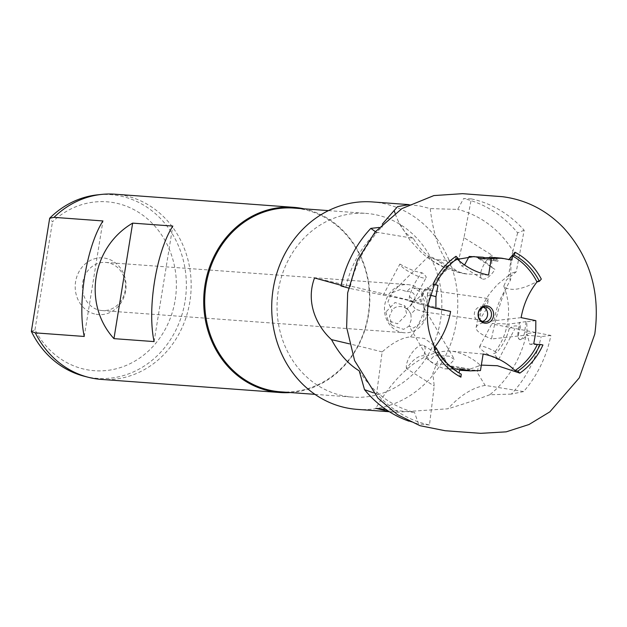 <?xml version="1.0" encoding="UTF-8"?>
<svg xmlns="http://www.w3.org/2000/svg" width="627" height="627" viewBox="0 0 627 627"><rect width="100%" height="100%" fill="white"/><g stroke="black" fill="none" stroke-linecap="round" stroke-linejoin="round"><path stroke-width="0.47" stroke-dasharray="3.13 2.35" d="M481.34 365.11L478.519 365.996L477.241 372.493L485.133 385.393L523.6 391.569A115.133 102.938 -85.8 0 0 550.898 335.445L492.32 324.057L492.023 323.493L508.81 324.018L509.148 328.877C506.804 337.788 502.674 345.665 496.749 352.507L493.645 353.51L498.543 359.632L514.979 328.54M509.148 328.877C512.745 325.515 516.444 325.013 520.245 327.38L520.089 322.607L508.81 324.018M542.935 344.968L529.737 344.27L527.033 333.815C525.112 337.647 522.855 339.599 520.277 339.662C518.231 339.121 517.784 336.856 518.921 332.874L520.245 327.38M520.277 339.662L519.854 339.591A7.469 3.221 101.4 0 1 517.996 332.686L519.407 322.474L526.069 321.643L526.751 321.776L527.103 333.486L535.748 332.404M434.002 345.383L424.424 338.439L410.544 336.911C402.158 337.553 392.69 342.554 382.141 351.927L376.655 393.607A115.133 102.938 -85.8 0 0 429.479 424.981L434.221 386.013L432.849 373.339L437.709 361.042L444.755 358.816L448.736 368.668L444.778 368.825C436.988 366.325 429.942 361.967 423.648 355.744C418.381 355.564 412.66 359.843 406.5 368.574L434.221 386.013M444.778 368.825L461.974 369.46L448.736 368.668M460.9 377.164L455.045 368.739L459.466 370.22L449.896 366.254L453.219 368.088L457.906 369.601M473.581 256.365L476.724 257.352L495.017 269.445A14.86 6.004 -57.6 0 1 481.998 278.78A14.86 6.004 -57.6 0 1 482.202 268.105A14.86 6.004 -57.6 0 1 491.929 255.134L463.964 237.68L471.347 198.9A115.133 102.938 -85.8 0 1 524.172 230.274L516.233 271.773L506.545 279.846L503.794 286.139L506.498 288.161C514.203 291.273 525.81 288.255 541.313 279.109M383.207 295.152C388.254 295.552 426.352 304.338 409.055 301.109L409.455 296.312C412.158 287.425 416.304 279.548 421.916 272.69A14.86 2.978 -151.7 0 1 426.101 277.667A14.86 2.978 -151.7 0 1 412.644 273.787A14.86 2.978 -151.7 0 1 399.885 264.077L383.207 295.152L349.937 288.436A115.133 102.938 -85.8 0 1 377.235 232.311L413.24 238.307C420.733 250.675 428.531 257.822 436.651 259.766L455.273 260.62L457.506 259.335M101.292 379.406A92.851 83.015 94.2 0 0 190.459 297.386A92.851 83.015 94.2 0 0 122.923 195.232A92.851 83.015 94.2 0 0 114.89 194.198M406.625 291.563C412.394 291.155 415.199 293.585 415.035 298.844L411.461 304.017L415.615 309.299L410.889 314.103L411.249 319.566L409.125 326.071L413.546 328.031L423.468 321.016L424.205 307.99L423.531 307.058L424.432 301.234L420.944 292.347L413.616 287.911L410.262 288.146L406.625 291.563L400.363 289.47L391.797 292.927L387.941 301.791L392.055 310.561L389.445 316.259L392.118 325.429L403.584 329.347L409.125 326.071L429.385 360.721L434.676 363.919L449.535 364.561L454.52 359.498L449.144 356.144L434.323 355.658L429.385 360.721M385.871 312.034L388.035 320.609L397.471 323.783L406.766 314.252L404.595 305.678L395.018 302.504L385.871 312.034M434.299 284.705L434.002 284.235L427.426 294.008C428.649 290.121 428.68 288.012 427.512 287.668C425.764 287.934 424.001 290.035 422.237 293.969L420.482 299.432L420.262 304.173L409.055 301.109L413.146 301.72L426.101 277.667M427.551 306.117L429.769 295.96A7.469 3.425 -78.5 0 0 427.951 287.746A7.469 3.425 -78.5 0 0 427.755 287.715A7.469 3.425 -78.5 0 0 423.147 294.157L420.929 304.307L427.551 306.117L426.877 305.984L427.379 294.337L430.271 295.129M480.454 370.565L469.803 369.93L459.771 370.275M469.913 369.17L461.206 367.516A7.469 0.423 -171.3 0 0 460.641 367.414A7.469 0.423 -171.3 0 0 449.912 366.152A7.469 0.423 -171.3 0 0 453.376 367.054L462.091 368.707L469.913 369.17L469.803 369.93M526.069 321.643L524.666 331.855A7.469 3.221 101.4 0 1 520.034 339.615A7.469 3.221 101.4 0 1 519.854 339.591M483.441 307.246A7.43 6.638 94.2 0 0 482.163 306.862A7.43 6.638 94.2 0 0 481.52 306.775A7.43 6.638 94.2 0 0 474.38 313.335A7.43 6.638 94.2 0 0 479.788 321.51A7.43 6.638 94.2 0 0 480.431 321.596A7.43 6.638 94.2 0 0 482.398 321.408M96.088 314.292A28.427 25.417 94.2 0 0 125.651 290.865A28.427 25.417 94.2 0 0 105.164 258.214A28.427 25.417 94.2 0 0 75.601 281.641A28.427 25.417 94.2 0 0 96.088 314.292M100.085 310.302A24.139 21.584 94.2 0 0 102.177 310.577A24.139 21.584 94.2 0 0 125.361 289.251A24.139 21.584 94.2 0 0 107.797 262.689A24.139 21.584 94.2 0 0 105.712 262.423A24.139 21.584 94.2 0 0 82.529 283.741A24.139 21.584 94.2 0 0 100.085 310.302M402.197 332.49A24.139 21.584 94.2 0 0 404.282 332.757A24.139 21.584 94.2 0 0 427.465 311.439A24.139 21.584 94.2 0 0 409.909 284.877A24.139 21.584 94.2 0 0 407.816 284.603A24.139 21.584 94.2 0 0 384.633 305.929A24.139 21.584 94.2 0 0 402.197 332.49M31.35 331.393L34.994 329.731A84.684 75.71 94.2 0 0 87.098 369.765A84.684 75.71 94.2 0 0 175.168 299.996A84.684 75.71 94.2 0 0 114.153 202.74A84.684 75.71 94.2 0 0 52.48 221.801L49.682 218.22M84.167 376.216A92.106 82.356 94.2 0 0 89.23 377.336A92.106 82.356 94.2 0 0 185.028 301.446A92.106 82.356 94.2 0 0 118.66 195.663A92.106 82.356 94.2 0 0 97.491 194.848M280.355 391.812A92.106 82.356 94.2 0 0 368.809 310.451A92.106 82.356 94.2 0 0 301.814 209.112A92.106 82.356 94.2 0 0 293.851 208.086M374.154 214.426A92.106 82.356 94.2 0 0 366.184 213.399A92.106 82.356 94.2 0 0 277.737 294.761A92.106 82.356 94.2 0 0 344.725 396.099A92.106 82.356 94.2 0 0 352.695 397.118A92.106 82.356 94.2 0 0 441.142 315.765A92.106 82.356 94.2 0 0 374.154 214.426M357.131 409.368A103.996 92.976 94.2 0 0 456.997 317.505A103.996 92.976 94.2 0 0 381.357 203.093A103.996 92.976 94.2 0 0 372.367 201.933M359.216 370.839A103.996 92.976 94.2 0 0 414.486 412.37L385.895 409.431M379.076 227.46L382.345 227.045A103.996 92.976 94.2 0 0 345.979 286.649L341.104 285.301M382.345 227.045L382.329 224.105M408.804 204.684L419.463 205.891L430.232 208.587A159.705 58.476 100.2 0 0 464.348 273.67C447.874 270.527 433.531 263.45 421.32 252.43L410.089 240.353L398.639 221.95A134.554 49.267 100.2 0 1 395.057 213.227M423.531 307.058L425.255 312.089L415.615 309.299M486.474 309.072L479.545 319.856L481.317 309.377L488.582 298.64L486.474 309.072M410.889 314.103L408.859 310.726L406.798 308.821L409.776 306.47L411.461 304.017M444.128 267.18L448.485 267.917L444.825 263.889L432.489 257.485L428.17 256.709L431.878 260.518L444.128 267.18M406.798 308.821L404.039 307.097C398.208 305.733 394.211 306.893 392.055 310.561M303.97 208.83A92.851 83.015 -85.8 0 1 369.569 306.007A92.851 83.015 -85.8 0 1 290.481 392.549M84.253 336.456L102.961 220.947M450.609 311.454L425.514 304.542A159.705 4.271 12.3 0 0 314.527 277.949M382.141 351.927A134.554 3.597 12.3 0 0 349.411 343.847M427.912 306.266L426.877 305.984M349.937 288.436L348.526 288.044M377.235 232.311L375.393 231.629M437.983 285.316L432.936 284.431M435.475 284.94L434.378 284.58L435.538 284.815M340.963 285.959L345.979 286.649M420.929 304.307L420.262 304.173M434.738 347.115A65.326 58.405 94.2 0 0 459.097 373.065L459.113 372.963M457.012 258.88L456.652 258.536A65.326 58.405 94.2 0 0 434.378 284.58M461.276 374.201L459.097 373.065M429.479 424.981L418.53 423.938L414.486 412.37M376.655 393.607L373.245 392.753M409.039 421.195A115.133 102.938 94.2 0 0 418.53 423.938M456.652 258.536L457.922 258.253M485.133 385.393A134.554 70.24 -79.3 0 0 447.905 408.804L396.327 412.245L388.928 411.445M483.135 354.028L452.663 351.292A159.705 83.367 -79.3 0 0 375.792 408.334M455.045 368.739L459.748 369.021M406.5 368.574A14.86 6.004 122.4 0 1 412.205 352.562A14.86 6.004 122.4 0 1 423.695 345.461A14.86 6.004 122.4 0 1 423.648 355.744M462.091 368.707L461.974 369.46M550.898 335.445L541.172 336.55L526.194 335.132L491.49 338.972C497.148 310.812 503.528 291.124 510.621 279.924A134.554 17.376 -172.1 0 1 508.607 276.288A134.554 17.376 -172.1 0 1 510.417 273.944A134.554 17.376 -172.1 0 1 516.233 271.773M523.6 391.569L511.318 394.117A115.133 102.938 94.2 0 0 541.172 336.55M521.115 317.63L494.233 320.726A159.705 20.62 -172.1 0 0 476.144 327.576A159.705 20.62 -172.1 0 0 491.49 338.972M535.826 320.64L526.751 321.776M529.737 344.27L533.742 343.768M498.543 359.632A14.86 2.978 28.3 0 1 485.157 352.539A14.86 2.978 28.3 0 1 479.592 346.574A14.86 2.978 28.3 0 1 496.749 352.507M519.407 322.474L520.089 322.607M511.318 394.117L489.836 394.736A103.996 92.976 94.2 0 0 526.194 335.132M471.347 198.9L463.604 198.571L457.694 209.41L430.232 208.587M524.172 230.274L517.62 232.868A115.133 102.938 94.2 0 0 463.604 198.571M488.59 275.065L467.084 273.983A159.705 58.476 100.2 0 1 464.348 273.67M413.24 238.307A134.554 49.267 100.2 0 1 398.639 221.95M494.711 257.548L511.969 260.072M463.964 237.68L458.956 258.598M459.176 260.816L461.386 265.707L464.583 265.002M34.994 329.731L52.48 221.801M517.62 232.868L512.964 250.941A103.996 92.976 94.2 0 0 457.694 209.41M512.964 250.941L511.146 257.901L510.621 279.924M489.836 394.736C477.782 399.321 463.808 404.007 447.905 408.804M456.025 256.278L455.273 260.62M491.929 255.134L491.678 267.415L495.017 269.445M483.707 258.59L497.862 261.279L478.244 258.081M494.993 257.603L498.026 260.315L485.016 257.799M409.455 296.312C412.989 300.2 416.665 301.242 420.482 299.432M399.885 264.077C409.235 269.32 416.579 272.189 421.916 272.69M427.951 287.746L427.512 287.668M154.101 341.59L172.809 226.073M423.147 294.157L422.237 293.969M453.376 367.054L453.219 368.088M517.996 332.686L518.921 332.874M425.514 304.542A74.284 66.493 -74.6 0 1 410.544 336.911M452.663 351.292A74.284 63.272 -84.9 0 1 480.392 365.306M494.233 320.726A74.284 65.827 -96.6 0 1 506.498 288.161M467.084 273.983A74.284 69.048 -87.1 0 1 436.651 259.766M493.23 260.299L493.684 257.579M487.767 259.79L487.939 258.755M524.666 331.855L527.103 332.349M461.206 367.516L460.782 370.243M429.769 295.96L427.371 295.474M503.794 286.139C508.332 297.543 509.633 309.558 507.69 322.192C505.605 334.34 500.926 344.779 493.645 353.518M478.519 366.003C458.603 373.676 462.264 369.797 455.821 368.668M392.118 325.429L388.035 320.609M480.431 321.596L484.326 321.878M102.177 310.577L404.282 332.757M328.446 210.625L366.184 213.399M408.922 204.621L411.563 204.817M425.255 312.089L479.545 319.856M424.205 307.99L454.52 359.498M409.776 306.47L448.485 267.917M391.797 292.919L428.17 256.709M413.616 287.911L488.582 298.64M423.695 345.461L444.755 358.816M476.144 327.576C478.017 314.511 482.892 302.731 490.761 292.229L497.195 284.76L510.417 273.944M479.592 346.574L492.023 323.501M481.998 278.78L461.386 265.707M389.391 411.735L396.327 412.245M314.958 394.352L352.695 397.118M105.712 262.423L407.816 284.603M481.52 306.775L485.416 307.065M497.862 261.279L498.026 260.315M511.146 257.901L508.607 276.288M408.859 310.726L404.595 305.678M491.678 267.415C486.097 262.141 481.113 258.779 476.724 257.352"/><path stroke-width="0.94" d="M459.552 370.236A7.469 0.423 -171.3 0 1 459.771 370.275L469.929 370.878L480.454 370.565L483.135 354.028C495.158 356.316 505.801 361.826 515.073 370.557L517.777 371.129A66.109 59.11 94.2 0 0 540.223 344.442L542.935 344.968A68.986 61.673 -85.8 0 1 519.846 373.12L497.47 365.737L481.34 365.11M430.271 295.129L435.969 296.681L435.898 308.445L450.609 311.454C448.156 324.888 442.858 336.77 434.738 347.115L436.321 348.063A66.109 59.11 94.2 0 0 461.276 374.201L460.9 377.164A68.986 61.673 -85.8 0 1 434.558 350.281L434.002 345.383C427.951 332.694 426.031 318.9 428.241 304.009L434.401 284.501M113.949 338.643C82.513 304.142 91.769 246.991 132.658 223.126L172.809 226.073C156.264 251.725 147.008 308.884 154.101 341.59L113.949 338.643L132.658 223.126M293.577 207.325L114.89 194.198A92.851 83.015 94.2 0 0 101.582 194.417A92.851 83.015 94.2 0 0 54.016 217.35L102.961 220.947C86.416 246.591 77.16 303.75 84.253 336.456L35.308 332.866A92.851 83.015 94.2 0 0 88.156 377.242A92.851 83.015 94.2 0 0 93.258 378.371A92.851 83.015 94.2 0 0 101.292 379.406L279.971 392.526A92.851 83.015 -85.8 0 1 271.946 391.491A92.851 83.015 -85.8 0 1 204.41 289.337A92.851 83.015 -85.8 0 1 293.577 207.325A92.851 83.015 -85.8 0 1 301.603 208.352A92.851 83.015 -85.8 0 1 303.97 208.83M484.467 323.132A8.707 7.79 94.2 0 0 493.527 315.961A8.707 7.79 94.2 0 0 487.25 305.952A8.707 7.79 94.2 0 0 478.189 313.132A8.707 7.79 94.2 0 0 484.467 323.132M483.683 321.8A7.43 6.638 94.2 0 0 484.326 321.878A7.43 6.638 94.2 0 0 491.458 315.318A7.43 6.638 94.2 0 0 486.058 307.144A7.43 6.638 94.2 0 0 485.416 307.065A7.43 6.638 94.2 0 0 478.283 313.625A7.43 6.638 94.2 0 0 483.683 321.8M482.398 321.408A7.43 6.638 94.2 0 0 487.594 314.668A7.43 6.638 94.2 0 0 483.441 307.246M35.308 332.866L31.35 331.393A92.106 82.356 94.2 0 0 84.167 376.216L88.156 377.242M328.446 210.625L293.851 208.086A92.106 82.356 94.2 0 0 205.397 289.447A92.106 82.356 94.2 0 0 272.392 390.786A92.106 82.356 94.2 0 0 280.355 391.812L314.958 394.352M408.922 204.621L372.367 201.933A103.996 92.976 94.2 0 0 272.502 293.789A103.996 92.976 94.2 0 0 348.142 408.208A103.996 92.976 94.2 0 0 357.131 409.368L389.391 411.735M388.928 411.445L375.792 408.334L385.895 409.431M373.245 392.753L364.514 389.649L359.216 370.839C348.314 364.209 339.089 353.816 331.534 339.654C318.845 328.344 304.722 304.456 314.527 277.949L341.104 285.301M382.329 224.105L397.557 206.628L408.804 204.684M290.481 392.549A92.851 83.015 -85.8 0 1 279.971 392.526M101.582 194.417L97.491 194.848A92.106 82.356 94.2 0 0 49.682 218.22L54.016 217.35M31.35 331.393L49.682 218.22M349.411 343.847A134.554 3.597 12.3 0 0 331.534 339.654M435.898 308.445L427.912 306.266M348.526 288.044L340.963 285.959A115.133 102.938 94.2 0 1 370.816 228.393L379.076 227.46M375.393 231.629L370.816 228.393M435.538 284.815L437.983 285.316L435.969 296.681M432.936 284.431L435.475 284.94A66.109 59.11 94.2 0 1 457.922 258.253L456.025 256.278A68.986 61.673 -85.8 0 0 432.936 284.431M459.113 372.963L459.748 369.021L469.929 370.878M515.073 370.557A65.326 58.405 94.2 0 0 537.347 344.505L533.742 343.768L535.748 332.404L535.826 320.64L521.115 317.63C523.569 304.205 528.859 292.315 536.986 281.97A65.326 58.405 94.2 0 0 512.627 256.02L511.969 260.072L501.796 258.206L491.27 258.52L488.59 275.065C476.567 272.769 465.916 267.259 456.652 258.536M436.321 348.063L434.558 350.281M364.514 389.649A115.133 102.938 94.2 0 0 409.039 421.195M517.777 371.129L519.846 373.12M540.223 344.442L537.347 344.505M536.986 281.97L539.377 281.319L541.313 279.109A68.986 61.673 -85.8 0 0 514.971 252.234L514.422 255.181L512.627 256.02M539.377 281.319A66.109 59.11 94.2 0 0 514.422 255.181M395.057 213.227A134.554 49.267 100.2 0 1 394.25 210.766M491.27 258.52L483.832 257.83L494.711 257.548L501.796 258.206M508.693 259.766L514.971 252.234M469.137 256.467L482.821 257.211L469.137 256.467L464.583 265.002M458.956 258.598L459.176 260.816M478.37 257.321L478.244 258.081L483.707 258.59L483.832 257.83M485.016 257.799L482.821 257.211M347.656 292.856L346.637 327.372L354.608 360.619L377.971 398.161L397.494 414.666L420.012 425.702L445.131 430.725L480.729 433.335L506.169 431.846L529 424.518L549.871 411.837L579.309 377.822L594.78 334.089C600.447 292.801 590.125 257.462 563.806 228.071C546.65 210.225 526.194 199.762 502.462 196.698L462.546 193.665L433.892 195.577L401.938 208.587L375.134 231.927L357.429 260.252L347.656 292.856M457.506 259.335L474.208 256.529"/></g></svg>

